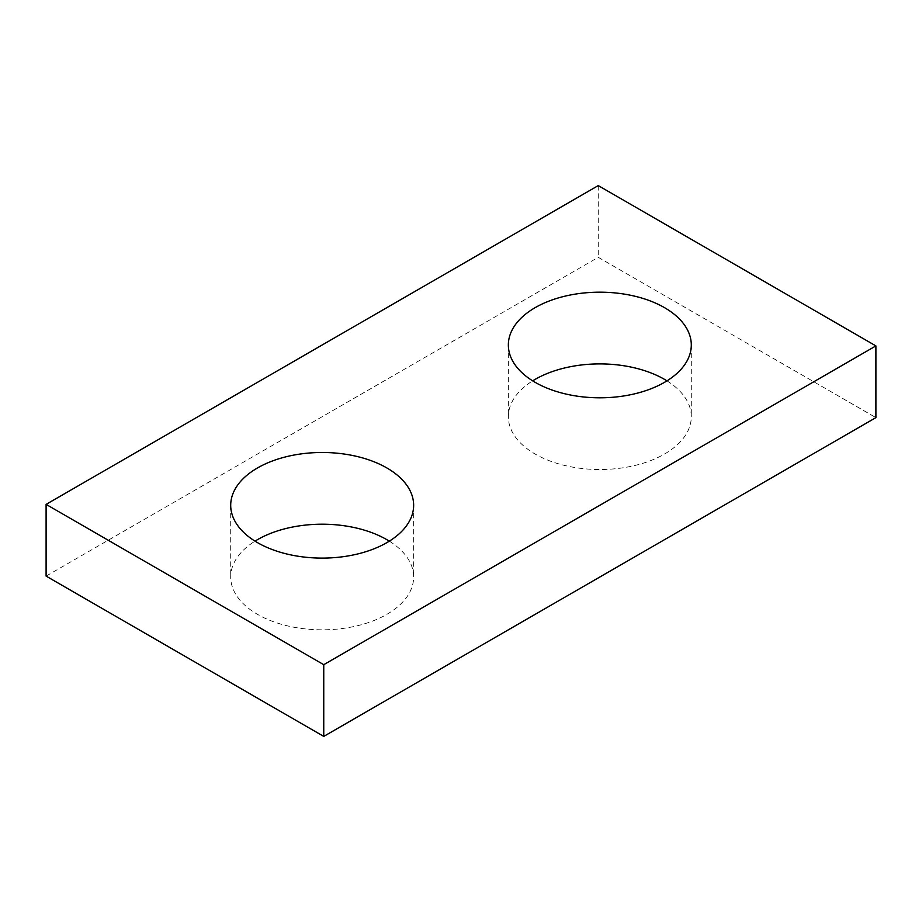 <?xml version="1.0" encoding="UTF-8"?>
<svg xmlns="http://www.w3.org/2000/svg" width="922" height="922" viewBox="0 0 922 922"><rect width="100%" height="100%" fill="white"/><g stroke="black" fill="none" stroke-linecap="round" stroke-linejoin="round"><path stroke-width="0.69" stroke-dasharray="4.61 3.46" d="M46.1 576.1L598.251 257.319L875.9 417.62M598.251 185.599L598.251 257.319M666.975 380.855A91.474 52.808 180 0 1 691.293 416.709A91.474 52.808 180 0 1 599.83 469.517A91.474 52.808 180 0 1 508.356 416.709A91.474 52.808 180 0 1 532.674 380.855M389.326 541.145A91.474 52.808 180 0 1 413.644 577.011A91.474 52.808 180 0 1 322.17 629.818A91.474 52.808 180 0 1 230.707 577.011A91.474 52.808 180 0 1 255.025 541.145M230.707 505.291L230.707 577.011M413.644 505.291L413.644 577.011M508.356 344.989L508.356 416.709M691.293 344.989L691.293 416.709"/><path stroke-width="1.38" d="M875.9 345.9L598.251 185.599L46.1 504.38L46.1 576.1L323.749 736.401L875.9 417.62L875.9 345.9L323.749 664.681L323.749 736.401M46.1 504.38L323.749 664.681M535.14 382.33A91.474 52.808 0 0 0 634.832 393.786A91.474 52.808 0 0 0 691.293 344.989A91.474 52.808 0 0 0 664.508 307.648A91.474 52.808 0 0 0 564.817 296.204A91.474 52.808 0 0 0 508.356 344.989A91.474 52.808 0 0 0 535.14 382.33M257.492 542.632A91.474 52.808 0 0 0 357.183 554.087A91.474 52.808 0 0 0 413.644 505.291A91.474 52.808 0 0 0 386.86 467.95A91.474 52.808 0 0 0 287.168 456.505A91.474 52.808 0 0 0 230.707 505.291A91.474 52.808 0 0 0 257.492 542.632M532.674 380.855A91.474 52.808 180 0 1 664.508 379.368A91.474 52.808 180 0 1 666.975 380.855M255.025 541.145A91.474 52.808 180 0 1 386.86 539.67A91.474 52.808 180 0 1 389.326 541.145"/></g></svg>
